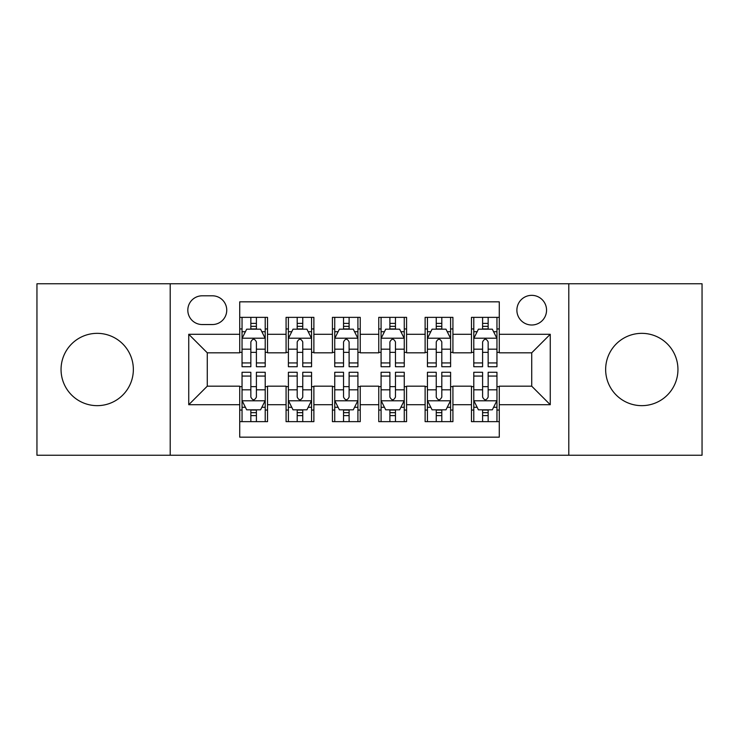 <?xml version="1.0" encoding="UTF-8"?>
<svg xmlns="http://www.w3.org/2000/svg" width="739" height="739" viewBox="0 0 739 739"><rect width="100%" height="100%" fill="white"/><g stroke="black" fill="none" stroke-linecap="round" stroke-linejoin="round"><path stroke-width="1.11" d="M641.794 333.344A36.156 36.156 0 0 0 605.647 369.5A36.156 36.156 0 0 0 641.794 405.656A36.156 36.156 0 0 0 677.949 369.5A36.156 36.156 0 0 0 641.794 333.344M97.206 333.344A36.156 36.156 0 0 0 61.051 369.5A36.156 36.156 0 0 0 97.206 405.656A36.156 36.156 0 0 0 133.353 369.5A36.156 36.156 0 0 0 97.206 333.344M531.72 295.341A14.835 14.835 0 0 0 516.884 310.177A14.835 14.835 0 0 0 531.72 325.003A14.835 14.835 0 0 0 546.555 310.177A14.835 14.835 0 0 0 531.72 295.341M568.799 455.242L702.05 455.242L702.05 283.758L568.799 283.758L568.799 455.242L170.201 455.242L170.201 283.758L36.95 283.758L36.95 455.242L170.201 455.242M499.278 317.354L471.464 317.354L471.464 334.277L452.924 334.277L452.924 352.817L471.464 352.817L471.464 334.277M452.924 334.277L452.924 317.354L425.119 317.354L425.119 334.277L406.579 334.277L406.579 352.817L425.119 352.817L425.119 334.277M406.579 334.277L406.579 317.354L378.765 317.354L378.765 334.277L360.235 334.277L360.235 352.817L378.765 352.817L378.765 334.277M360.235 334.277L360.235 317.354L332.421 317.354L332.421 334.277L313.881 334.277L313.881 352.817L332.421 352.817L332.421 334.277M313.881 334.277L313.881 317.354L286.076 317.354L286.076 352.817L267.536 352.817L267.536 317.354L239.722 317.354M239.722 421.646L267.536 421.646L267.536 386.183L286.076 386.183L286.076 421.646L313.881 421.646L313.881 386.183L332.421 386.183L332.421 404.723L313.881 404.723M332.421 404.723L332.421 421.646L360.235 421.646L360.235 386.183L378.765 386.183L378.765 404.723L360.235 404.723M378.765 404.723L378.765 421.646L406.579 421.646L406.579 386.183L425.119 386.183L425.119 404.723L406.579 404.723M425.119 404.723L425.119 421.646L452.924 421.646L452.924 386.183L471.464 386.183L471.464 404.723L452.924 404.723M202.181 324.541L212.379 324.541A14.364 14.364 0 0 0 226.744 310.177A14.364 14.364 0 0 0 212.379 295.803L202.181 295.803A14.364 14.364 0 0 0 187.817 310.177A14.364 14.364 0 0 0 202.181 324.541M568.799 283.758L170.201 283.758M499.278 334.277L499.278 301.835L239.722 301.835L239.722 352.817L207.28 352.817L207.28 386.183L239.722 386.183L239.722 437.165L499.278 437.165L499.278 386.183L531.72 386.183L531.72 352.817L499.278 352.817L499.278 334.277L550.259 334.277L550.259 404.723L499.278 404.723M239.722 404.723L188.741 404.723L188.741 334.277L239.722 334.277M471.464 404.723L471.464 421.646L499.278 421.646M239.722 328.947L242.041 328.947M250.844 328.947L256.405 328.947M265.218 328.947L267.536 328.947M239.722 352.355L242.041 352.355M250.844 352.355L256.405 352.355M265.218 352.355L267.536 352.355M239.722 386.645L242.041 386.645M250.844 386.645L256.405 386.645M265.218 386.645L267.536 386.645M239.722 410.053L242.041 410.053M250.844 410.053L256.405 410.053M265.218 410.053L267.536 410.053M286.076 352.355L288.395 352.355M297.198 352.355L302.759 352.355M311.562 352.355L313.881 352.355M286.076 328.947L288.395 328.947M297.198 328.947L302.759 328.947M311.562 328.947L313.881 328.947M286.076 386.645L288.395 386.645M297.198 386.645L302.759 386.645M311.562 386.645L313.881 386.645M286.076 410.053L288.395 410.053M297.198 410.053L302.759 410.053M311.562 410.053L313.881 410.053M332.421 386.645L334.739 386.645M343.543 386.645L349.104 386.645M357.916 386.645L360.235 386.645M332.421 410.053L334.739 410.053M343.543 410.053L349.104 410.053M357.916 410.053L360.235 410.053M332.421 328.947L334.739 328.947M343.543 328.947L349.104 328.947M357.916 328.947L360.235 328.947M332.421 352.355L334.739 352.355M343.543 352.355L349.104 352.355M357.916 352.355L360.235 352.355M378.765 386.645L381.084 386.645M389.896 386.645L395.457 386.645M404.261 386.645L406.579 386.645M378.765 410.053L381.084 410.053M389.896 410.053L395.457 410.053M404.261 410.053L406.579 410.053M378.765 328.947L381.084 328.947M389.896 328.947L395.457 328.947M404.261 328.947L406.579 328.947M378.765 352.355L381.084 352.355M389.896 352.355L395.457 352.355M404.261 352.355L406.579 352.355M425.119 386.645L427.438 386.645M436.241 386.645L441.802 386.645M450.605 386.645L452.924 386.645M425.119 410.053L427.438 410.053M436.241 410.053L441.802 410.053M450.605 410.053L452.924 410.053M425.119 328.947L427.438 328.947M436.241 328.947L441.802 328.947M450.605 328.947L452.924 328.947M425.119 352.355L427.438 352.355M436.241 352.355L441.802 352.355M450.605 352.355L452.924 352.355M471.464 386.645L473.782 386.645M482.595 386.645L488.156 386.645M496.959 386.645L499.278 386.645M471.464 410.053L473.782 410.053M482.595 410.053L488.156 410.053M496.959 410.053L499.278 410.053M471.464 328.947L473.782 328.947M482.595 328.947L488.156 328.947M496.959 328.947L499.278 328.947M471.464 352.355L473.782 352.355M482.595 352.355L488.156 352.355M496.959 352.355L499.278 352.355M207.28 352.817L188.741 334.277M207.28 386.183L188.741 404.723M550.259 334.277L531.72 352.817M550.259 404.723L531.72 386.183M256.405 323.386L250.844 323.386M265.218 362.941L256.405 362.941L256.405 366.72L265.218 366.72L265.218 338.444L260.581 329.178L246.678 329.178L242.041 338.444L242.041 366.72L250.844 366.72L250.844 362.941L242.041 362.941M242.041 338.444L242.041 317.354M265.218 338.444L265.218 317.354M250.844 329.178L250.844 317.354M256.405 317.354L256.405 329.178M256.405 362.941L256.405 341.926C254.558 338.351 252.701 338.351 250.844 341.926L250.844 362.941M250.844 415.614L256.405 415.614M242.041 376.059L250.844 376.059L250.844 372.28L242.041 372.28L242.041 400.556L246.678 409.822L260.581 409.822L265.218 400.556L265.218 372.28L256.405 372.28L256.405 376.059L265.218 376.059M265.218 400.556L265.218 421.646M242.041 400.556L242.041 421.646M256.405 409.822L256.405 421.646M250.844 421.646L250.844 409.822M250.844 376.059L250.844 397.074C252.701 400.649 254.558 400.649 256.405 397.074L256.405 376.059M302.759 323.386L297.198 323.386M311.562 362.941L302.759 362.941L302.759 366.72L311.562 366.72L311.562 338.444L306.925 329.178L293.023 329.178L288.395 338.444L288.395 366.72L297.198 366.72L297.198 362.941L288.395 362.941M288.395 338.444L288.395 317.354M311.562 338.444L311.562 317.354M297.198 329.178L297.198 317.354M302.759 317.354L302.759 329.178M302.759 362.941L302.759 341.926C300.902 338.351 299.055 338.351 297.198 341.926L297.198 362.941M349.104 323.386L343.543 323.386M357.916 362.941L349.104 362.941L349.104 366.72L357.916 366.72L357.916 338.444L353.279 329.178L339.377 329.178L334.739 338.444L334.739 366.72L343.543 366.72L343.543 362.941L334.739 362.941M334.739 338.444L334.739 317.354M357.916 338.444L357.916 317.354M343.543 329.178L343.543 317.354M349.104 317.354L349.104 329.178M349.104 362.941L349.104 341.926C347.256 338.351 345.399 338.351 343.543 341.926L343.543 362.941M395.457 323.386L389.896 323.386M404.261 362.941L395.457 362.941L395.457 366.72L404.261 366.72L404.261 338.444L399.623 329.178L385.721 329.178L381.084 338.444L381.084 366.72L389.896 366.72L389.896 362.941L381.084 362.941M381.084 338.444L381.084 317.354M404.261 338.444L404.261 317.354M389.896 329.178L389.896 317.354M395.457 317.354L395.457 329.178M395.457 362.941L395.457 341.926C393.601 338.351 391.753 338.351 389.896 341.926L389.896 362.941M441.802 323.386L436.241 323.386M450.605 362.941L441.802 362.941L441.802 366.72L450.605 366.72L450.605 338.444L445.977 329.178L432.075 329.178L427.438 338.444L427.438 366.72L436.241 366.72L436.241 362.941L427.438 362.941M427.438 338.444L427.438 317.354M450.605 338.444L450.605 317.354M436.241 329.178L436.241 317.354M441.802 317.354L441.802 329.178M441.802 362.941L441.802 341.926C439.954 338.351 438.098 338.351 436.241 341.926L436.241 362.941M297.198 415.614L302.759 415.614M288.395 376.059L297.198 376.059L297.198 372.28L288.395 372.28L288.395 400.556L293.023 409.822L306.925 409.822L311.562 400.556L311.562 372.28L302.759 372.28L302.759 376.059L311.562 376.059M311.562 400.556L311.562 421.646M288.395 400.556L288.395 421.646M302.759 409.822L302.759 421.646M297.198 421.646L297.198 409.822M297.198 376.059L297.198 397.074C299.046 400.649 300.902 400.649 302.759 397.074L302.759 376.059M343.543 415.614L349.104 415.614M334.739 376.059L343.543 376.059L343.543 372.28L334.739 372.28L334.739 400.556L339.377 409.822L353.279 409.822L357.916 400.556L357.916 372.28L349.104 372.28L349.104 376.059L357.916 376.059M357.916 400.556L357.916 421.646M334.739 400.556L334.739 421.646M349.104 409.822L349.104 421.646M343.543 421.646L343.543 409.822M343.543 376.059L343.543 397.074C345.399 400.649 347.247 400.649 349.104 397.074L349.104 376.059M389.896 415.614L395.457 415.614M381.084 376.059L389.896 376.059L389.896 372.28L381.084 372.28L381.084 400.556L385.721 409.822L399.623 409.822L404.261 400.556L404.261 372.28L395.457 372.28L395.457 376.059L404.261 376.059M404.261 400.556L404.261 421.646M381.084 400.556L381.084 421.646M395.457 409.822L395.457 421.646M389.896 421.646L389.896 409.822M389.896 376.059L389.896 397.074C391.744 400.649 393.601 400.649 395.457 397.074L395.457 376.059M436.241 415.614L441.802 415.614M427.438 376.059L436.241 376.059L436.241 372.28L427.438 372.28L427.438 400.556L432.075 409.822L445.977 409.822L450.605 400.556L450.605 372.28L441.802 372.28L441.802 376.059L450.605 376.059M450.605 400.556L450.605 421.646M427.438 400.556L427.438 421.646M441.802 409.822L441.802 421.646M436.241 421.646L436.241 409.822M436.241 376.059L436.241 397.074C438.098 400.649 439.945 400.649 441.802 397.074L441.802 376.059M488.156 323.386L482.595 323.386M496.959 362.941L488.156 362.941L488.156 366.72L496.959 366.72L496.959 338.444L492.322 329.178L478.419 329.178L473.782 338.444L473.782 366.72L482.595 366.72L482.595 362.941L473.782 362.941M473.782 338.444L473.782 317.354M496.959 338.444L496.959 317.354M482.595 329.178L482.595 317.354M488.156 317.354L488.156 329.178M488.156 362.941L488.156 341.926C486.299 338.351 484.442 338.351 482.595 341.926L482.595 362.941M482.595 415.614L488.156 415.614M473.782 376.059L482.595 376.059L482.595 372.28L473.782 372.28L473.782 400.556L478.419 409.822L492.322 409.822L496.959 400.556L496.959 372.28L488.156 372.28L488.156 376.059L496.959 376.059M496.959 400.556L496.959 421.646M473.782 400.556L473.782 421.646M488.156 409.822L488.156 421.646M482.595 421.646L482.595 409.822M482.595 376.059L482.595 397.074C484.442 400.649 486.299 400.649 488.156 397.074L488.156 376.059M286.076 404.723L267.536 404.723M286.076 334.277L267.536 334.277M265.098 338.213L242.161 338.213M242.041 331.728L245.403 331.728M261.855 331.728L265.218 331.728M250.844 349.187L242.041 349.187M265.218 349.187L256.405 349.187M256.405 326.333L250.844 326.333M242.161 400.787L265.098 400.787M265.218 407.272L261.855 407.272M245.403 407.272L242.041 407.272M256.405 389.813L265.218 389.813M242.041 389.813L250.844 389.813M250.844 412.667L256.405 412.667M311.452 338.213L288.506 338.213M288.395 331.728L291.748 331.728M308.209 331.728L311.562 331.728M297.198 349.187L288.395 349.187M311.562 349.187L302.759 349.187M302.759 326.333L297.198 326.333M357.796 338.213L334.85 338.213M334.739 331.728L338.102 331.728M354.554 331.728L357.916 331.728M343.543 349.187L334.739 349.187M357.916 349.187L349.104 349.187M349.104 326.333L343.543 326.333M404.15 338.213L381.204 338.213M381.084 331.728L384.446 331.728M400.898 331.728L404.261 331.728M389.896 349.187L381.084 349.187M404.261 349.187L395.457 349.187M395.457 326.333L389.896 326.333M450.494 338.213L427.548 338.213M427.438 331.728L430.791 331.728M447.252 331.728L450.605 331.728M436.241 349.187L427.438 349.187M450.605 349.187L441.802 349.187M441.802 326.333L436.241 326.333M288.506 400.787L311.452 400.787M311.562 407.272L308.209 407.272M291.748 407.272L288.395 407.272M302.759 389.813L311.562 389.813M288.395 389.813L297.198 389.813M297.198 412.667L302.759 412.667M334.85 400.787L357.796 400.787M357.916 407.272L354.554 407.272M338.102 407.272L334.739 407.272M349.104 389.813L357.916 389.813M334.739 389.813L343.543 389.813M343.543 412.667L349.104 412.667M381.204 400.787L404.15 400.787M404.261 407.272L400.898 407.272M384.446 407.272L381.084 407.272M395.457 389.813L404.261 389.813M381.084 389.813L389.896 389.813M389.896 412.667L395.457 412.667M427.548 400.787L450.494 400.787M450.605 407.272L447.252 407.272M430.791 407.272L427.438 407.272M441.802 389.813L450.605 389.813M427.438 389.813L436.241 389.813M436.241 412.667L441.802 412.667M496.839 338.213L473.902 338.213M473.782 331.728L477.145 331.728M493.597 331.728L496.959 331.728M482.595 349.187L473.782 349.187M496.959 349.187L488.156 349.187M488.156 326.333L482.595 326.333M473.902 400.787L496.839 400.787M496.959 407.272L493.597 407.272M477.145 407.272L473.782 407.272M488.156 389.813L496.959 389.813M473.782 389.813L482.595 389.813M482.595 412.667L488.156 412.667"/></g></svg>
